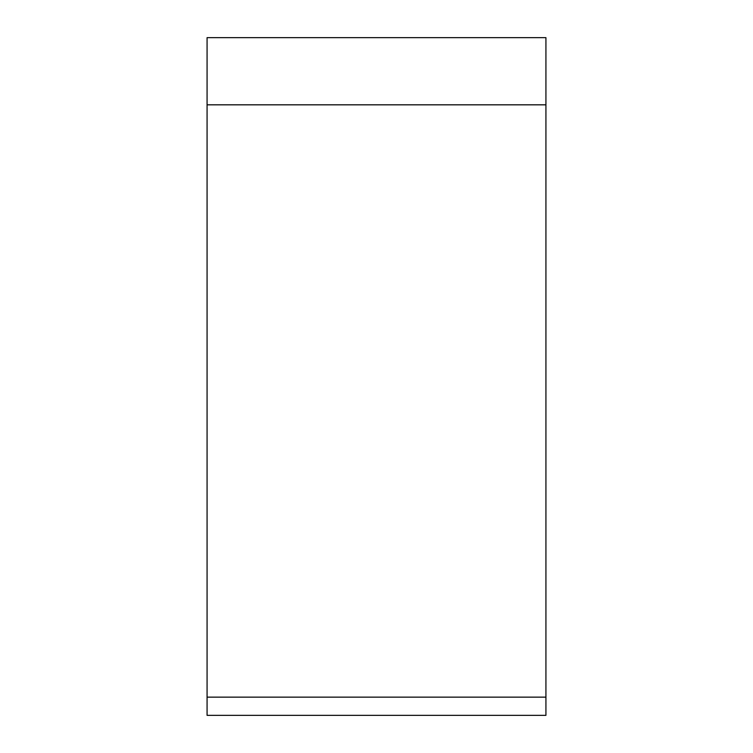 <?xml version="1.0" encoding="UTF-8"?>
<svg xmlns="http://www.w3.org/2000/svg" width="753" height="753" viewBox="0 0 753 753"><rect width="100%" height="100%" fill="white"/><g stroke="black" fill="none" stroke-linecap="round" stroke-linejoin="round"><path stroke-width="1.13" d="M207.075 215.076L207.075 697.146L207.075 37.65L545.925 37.65L545.925 715.35L207.075 715.35L207.075 376.5M207.075 715.35L207.075 697.146L545.925 697.146M545.925 104.827L207.075 104.827L207.075 37.65"/></g></svg>
